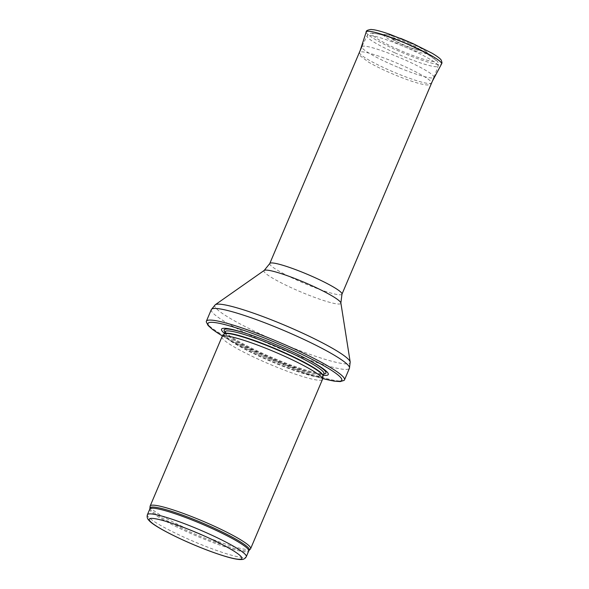 <?xml version="1.0" encoding="UTF-8"?>
<svg xmlns="http://www.w3.org/2000/svg" width="589" height="589" viewBox="0 0 589 589"><rect width="100%" height="100%" fill="white"/><g stroke="black" fill="none" stroke-linecap="round" stroke-linejoin="round"><path stroke-width="0.44" stroke-dasharray="2.94 2.21" d="M150.099 506.304A54.571 6.641 -157 0 0 189.629 529.886A54.571 6.641 -157 0 0 250.465 548.904M222.009 336.761A54.571 6.641 -157 0 0 261.472 360.637A54.571 6.641 -157 0 0 322.477 379.404M224.402 333.308A57.98 7.061 -157 0 0 263.445 354.563A57.98 7.061 -157 0 0 323.295 375.289M206.283 321.888A75.031 9.137 -157 0 0 260.625 354.07A75.031 9.137 -157 0 0 344.101 380.391M390.161 63.884A39.22 4.778 -157 0 0 434.005 77.373A39.22 4.778 -157 0 0 434.019 77.343A39.22 4.778 -157 0 0 399.769 57.656A39.22 4.778 -157 0 0 361.808 46.693A39.22 4.778 -157 0 0 361.793 46.722A39.22 4.778 -157 0 0 390.161 63.884M408.641 43.225A15.513 1.885 23 0 1 409.075 43.424A15.513 1.885 23 0 1 419.545 50.22A15.513 1.885 23 0 1 404.842 45.692A15.513 1.885 23 0 1 391.383 38.263A15.513 1.885 23 0 1 408.641 43.225M398.908 67.61L400.918 68.53A18.973 2.312 -157 0 0 398.908 67.61M410.231 42.945A23.796 2.901 23 0 1 411.851 43.682A23.796 2.901 23 0 1 427.415 52.958A23.796 2.901 23 0 1 404.407 46.722A23.796 2.901 23 0 1 383.94 34.501A23.796 2.901 23 0 1 410.231 42.945M147.397 514.72A53.717 6.538 -157 0 0 186.249 538.213A53.717 6.538 -157 0 0 246.29 556.693M149.812 509.036A53.717 6.538 -157 0 0 188.657 532.53A53.717 6.538 -157 0 0 248.705 551.01M150.011 508.174A53.923 6.567 -157 0 0 189.069 531.477A53.923 6.567 -157 0 0 249.184 550.273M224.026 334.14A53.761 6.545 -157 0 0 262.797 357.847A53.761 6.545 -157 0 0 322.956 376.135M224.1 334.022A53.717 6.538 -157 0 0 262.944 357.523A53.717 6.538 -157 0 0 322.993 376.003M225.064 331.747A53.717 6.538 -157 0 0 263.909 355.248A53.717 6.538 -157 0 0 323.957 373.728M224.969 331.975A55.27 6.729 -157 0 0 264.13 354.085A55.27 6.729 -157 0 0 323.862 373.949M302.739 356.934A55.27 6.729 -157 0 0 302.157 356.639A55.27 6.729 -157 0 0 252.504 335.561A55.27 6.729 -157 0 0 251.886 335.347M222.561 336.017A72.646 8.842 -157 0 0 260.552 355.248A72.646 8.842 -157 0 0 322.632 378.491M211.304 309.608A75.031 9.137 -157 0 0 265.565 342.43A75.031 9.137 -157 0 0 349.446 368.243M215.257 304.749A73.507 8.953 -157 0 0 267.951 337.445A73.507 8.953 -157 0 0 350.197 362.029M264.203 270.432A41.767 5.087 -157 0 0 294.147 289.015A41.767 5.087 -157 0 0 340.876 302.982M269.762 263.548A39.22 4.778 -157 0 0 298.122 280.703A39.22 4.778 -157 0 0 341.966 294.198M394.961 52.841A38.594 4.697 -157 0 0 438.106 66.093A38.594 4.697 -157 0 0 404.407 46.715A38.594 4.697 -157 0 0 367.065 35.936A38.594 4.697 -157 0 0 394.961 52.841M397.273 49.108A34.501 4.204 -157 0 0 434.387 58.753A34.501 4.204 -157 0 0 380.575 34.626A34.501 4.204 -157 0 0 397.273 49.108M403.215 65.858A39.043 4.756 -157 0 0 359.548 52.473A39.043 4.756 -157 0 0 393.651 72.057A39.043 4.756 -157 0 0 431.428 82.983A39.043 4.756 -157 0 0 403.413 65.946A39.043 4.756 -157 0 0 403.215 65.858M366.218 31.946A40.928 4.984 -157 0 0 401.963 52.48A40.928 4.984 -157 0 0 441.566 63.929M225.101 331.533L226.36 333.131C228.149 334.854 231.418 337.122 236.167 339.934C243.596 344.293 252.939 349.005 264.203 354.07C286.615 364.193 311.721 372.844 320.733 373.654L324.09 373.551M303.342 357.236L302.157 356.639C286.048 348.563 269.497 341.539 252.504 335.561L251.253 335.126M322.625 378.536L305.455 373.168L260.493 355.241L229.901 340.236L222.532 336.054M434.019 77.343L438.106 66.093C438.687 63.965 438.238 62.154 436.758 60.652L426.488 53.547L406.425 43.895C396.53 39.691 387.982 36.592 380.781 34.604L373.64 33.175C370.26 32.918 368.073 33.838 367.065 35.936L361.808 46.693M360.188 50.521L359.548 52.473L360.122 55.727L368.581 62.162C375.024 65.909 383.078 69.841 392.745 73.971C402.243 77.984 410.555 81.024 417.697 83.078C426.716 85.508 428.336 85.037 429.433 84.639L431.428 82.983L432.392 81.172M419.545 50.22L417.351 49.8C413.198 48.828 406.866 46.354 398.363 42.371L391.383 38.263M427.415 52.958L424.168 49.682L413.154 43.682M383.94 34.501L388.549 34.56L400.513 38.314"/><path stroke-width="0.88" d="M150.011 508.174A53.923 6.567 -157 0 1 202.277 522.914A53.923 6.567 -157 0 1 249.184 550.273L250.465 548.904A54.571 6.641 -157 0 0 250.634 548.654A54.571 6.641 -157 0 0 202.999 521.213A54.571 6.641 -157 0 0 150.166 506.01A54.571 6.641 -157 0 0 150.099 506.304L149.812 509.036A53.717 6.538 -157 0 1 201.813 524.004A53.717 6.538 -157 0 1 248.705 551.01L246.29 556.693A53.717 6.538 -157 0 0 199.399 529.688A53.717 6.538 -157 0 0 147.397 514.72C146.845 516.605 147.184 518.305 148.421 519.822L149.709 521.221C153.538 525.057 165.723 532.213 185.52 541.166C200.79 547.961 214.433 553.145 226.456 556.723C232.28 558.438 236.8 559.381 240.01 559.55L241.91 559.506C243.861 559.344 245.326 558.401 246.29 556.693M250.634 548.654L322.477 379.404A54.571 6.641 -157 0 0 322.529 379.191A54.571 6.641 -157 0 0 274.835 351.972A54.571 6.641 -157 0 0 222.119 336.569A54.571 6.641 -157 0 0 222.009 336.761L150.166 506.01M323.295 375.289A57.98 7.061 -157 0 0 303.342 357.236A57.98 7.061 -157 0 0 251.253 335.126A57.98 7.061 -157 0 0 224.402 333.308M322.625 378.536L334.162 381.142L340.214 381.591L344.101 380.391A75.031 9.137 -157 0 0 344.499 379.883A75.031 9.137 -157 0 0 279.002 342.157A75.031 9.137 -157 0 0 206.364 321.248A75.031 9.137 -157 0 0 206.283 321.888L208.116 325.518L212.644 329.56L222.532 336.054M185.594 541.173A50.308 6.126 23 0 1 161.261 520.058A50.308 6.126 23 0 1 239.716 555.236A50.308 6.126 23 0 1 185.594 541.173M224.026 334.14L224.1 334.022A53.717 6.538 -157 0 1 276.101 348.99A53.717 6.538 -157 0 1 322.993 376.003L322.956 376.135A53.761 6.545 -157 0 0 275.969 349.306A53.761 6.545 -157 0 0 224.026 334.14L222.119 336.569M322.993 376.003L323.957 373.728A53.717 6.538 -157 0 0 277.066 346.715A53.717 6.538 -157 0 0 225.064 331.747L225.131 331.622M323.862 373.949A55.27 6.729 -157 0 0 302.739 356.934M251.886 335.347A55.27 6.729 -157 0 0 224.969 331.975M322.632 378.491A72.646 8.842 -157 0 0 323.707 365.644A72.646 8.842 -157 0 0 231.05 326.313A72.646 8.842 -157 0 0 222.561 336.017M344.499 379.883L349.446 368.243A75.031 9.137 -157 0 0 283.942 330.517A75.031 9.137 -157 0 0 211.304 309.608L206.364 321.248M340.876 302.982A41.767 5.087 -157 0 0 304.373 282.381A41.767 5.087 -157 0 0 264.203 270.432L269.762 263.548A39.22 4.778 -157 0 1 307.73 274.474A39.22 4.778 -157 0 1 341.966 294.198L340.876 302.982L350.197 362.029A73.507 8.953 -157 0 0 285.959 325.776A73.507 8.953 -157 0 0 215.257 304.749L211.304 309.608M412.889 43.564L390.036 34.376C383.395 32.056 378.094 30.532 374.133 29.811L370.96 29.45C367.514 29.995 365.931 30.827 366.218 31.946A40.928 4.984 -157 0 1 411.991 45.979A40.928 4.984 -157 0 1 441.566 63.929C441.514 63.038 442.7 64.127 441.227 60.152C440.955 59.739 440.381 58.215 432.157 53.268L412.889 43.564A38.521 4.69 -157 0 0 412.631 43.446M147.397 514.72L149.812 509.036M249.184 550.273L248.705 551.01M322.956 376.135L322.529 379.191M224.1 334.022L225.064 331.747M350.197 362.029L349.446 368.243M264.203 270.432L215.257 304.749M341.966 294.198L434.005 77.373M269.762 263.548L361.793 46.722M366.218 31.946L360.188 50.521M441.566 63.929L432.392 81.172M413.154 43.682L400.513 38.314"/></g></svg>
